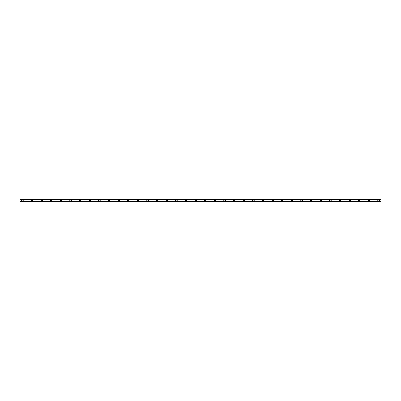 <?xml version="1.0" encoding="UTF-8"?>
<svg xmlns="http://www.w3.org/2000/svg" width="401" height="401" viewBox="0 0 401 401"><rect width="100%" height="100%" fill="white"/><g stroke="black" fill="none" stroke-linecap="round" stroke-linejoin="round"><path stroke-width="0.6" d="M22.456 200.981A0.481 0.481 0 0 1 21.975 200.5A0.481 0.481 0 0 1 22.456 200.019A0.481 0.481 0 0 1 22.937 200.5A0.481 0.481 0 0 1 22.456 200.981M378.544 200.981A0.481 0.481 0 0 1 378.063 200.5A0.481 0.481 0 0 1 378.544 200.019A0.481 0.481 0 0 1 379.025 200.5A0.481 0.481 0 0 1 378.544 200.981M368.92 200.981A0.481 0.481 0 0 1 368.439 200.5A0.481 0.481 0 0 1 368.92 200.019A0.481 0.481 0 0 1 369.401 200.5A0.481 0.481 0 0 1 368.92 200.981M359.296 200.981A0.481 0.481 0 0 1 358.815 200.5A0.481 0.481 0 0 1 359.296 200.019A0.481 0.481 0 0 1 359.777 200.5A0.481 0.481 0 0 1 359.296 200.981M349.672 200.981A0.481 0.481 0 0 1 349.191 200.5A0.481 0.481 0 0 1 349.672 200.019A0.481 0.481 0 0 1 350.153 200.5A0.481 0.481 0 0 1 349.672 200.981M340.048 200.981A0.481 0.481 0 0 1 339.567 200.5A0.481 0.481 0 0 1 340.048 200.019A0.481 0.481 0 0 1 340.529 200.5A0.481 0.481 0 0 1 340.048 200.981M330.424 200.981A0.481 0.481 0 0 1 329.943 200.5A0.481 0.481 0 0 1 330.424 200.019A0.481 0.481 0 0 1 330.905 200.5A0.481 0.481 0 0 1 330.424 200.981M320.8 200.981A0.481 0.481 0 0 1 320.319 200.5A0.481 0.481 0 0 1 320.8 200.019A0.481 0.481 0 0 1 321.281 200.5A0.481 0.481 0 0 1 320.8 200.981M311.176 200.981A0.481 0.481 0 0 1 310.695 200.5A0.481 0.481 0 0 1 311.176 200.019A0.481 0.481 0 0 1 311.657 200.5A0.481 0.481 0 0 1 311.176 200.981M301.552 200.981A0.481 0.481 0 0 1 301.071 200.5A0.481 0.481 0 0 1 301.552 200.019A0.481 0.481 0 0 1 302.033 200.5A0.481 0.481 0 0 1 301.552 200.981M291.928 200.981A0.481 0.481 0 0 1 291.447 200.5A0.481 0.481 0 0 1 291.928 200.019A0.481 0.481 0 0 1 292.409 200.5A0.481 0.481 0 0 1 291.928 200.981M282.304 200.981A0.481 0.481 0 0 1 281.823 200.5A0.481 0.481 0 0 1 282.304 200.019A0.481 0.481 0 0 1 282.785 200.5A0.481 0.481 0 0 1 282.304 200.981M272.68 200.981A0.481 0.481 0 0 1 272.199 200.5A0.481 0.481 0 0 1 272.68 200.019A0.481 0.481 0 0 1 273.161 200.5A0.481 0.481 0 0 1 272.68 200.981M263.056 200.981A0.481 0.481 0 0 1 262.575 200.5A0.481 0.481 0 0 1 263.056 200.019A0.481 0.481 0 0 1 263.537 200.5A0.481 0.481 0 0 1 263.056 200.981M253.432 200.981A0.481 0.481 0 0 1 252.951 200.5A0.481 0.481 0 0 1 253.432 200.019A0.481 0.481 0 0 1 253.913 200.5A0.481 0.481 0 0 1 253.432 200.981M243.808 200.981A0.481 0.481 0 0 1 243.327 200.5A0.481 0.481 0 0 1 243.808 200.019A0.481 0.481 0 0 1 244.289 200.5A0.481 0.481 0 0 1 243.808 200.981M234.184 200.981A0.481 0.481 0 0 1 233.703 200.5A0.481 0.481 0 0 1 234.184 200.019A0.481 0.481 0 0 1 234.665 200.5A0.481 0.481 0 0 1 234.184 200.981M224.56 200.981A0.481 0.481 0 0 1 224.079 200.5A0.481 0.481 0 0 1 224.56 200.019A0.481 0.481 0 0 1 225.041 200.5A0.481 0.481 0 0 1 224.56 200.981M214.936 200.981A0.481 0.481 0 0 1 214.455 200.5A0.481 0.481 0 0 1 214.936 200.019A0.481 0.481 0 0 1 215.417 200.5A0.481 0.481 0 0 1 214.936 200.981M205.312 200.981A0.481 0.481 0 0 1 204.831 200.5A0.481 0.481 0 0 1 205.312 200.019A0.481 0.481 0 0 1 205.793 200.5A0.481 0.481 0 0 1 205.312 200.981M195.688 200.981A0.481 0.481 0 0 1 195.207 200.5A0.481 0.481 0 0 1 195.688 200.019A0.481 0.481 0 0 1 196.169 200.5A0.481 0.481 0 0 1 195.688 200.981M186.064 200.981A0.481 0.481 0 0 1 185.583 200.5A0.481 0.481 0 0 1 186.064 200.019A0.481 0.481 0 0 1 186.545 200.5A0.481 0.481 0 0 1 186.064 200.981M176.44 200.981A0.481 0.481 0 0 1 175.959 200.5A0.481 0.481 0 0 1 176.44 200.019A0.481 0.481 0 0 1 176.921 200.5A0.481 0.481 0 0 1 176.44 200.981M166.816 200.981A0.481 0.481 0 0 1 166.335 200.5A0.481 0.481 0 0 1 166.816 200.019A0.481 0.481 0 0 1 167.297 200.5A0.481 0.481 0 0 1 166.816 200.981M157.192 200.981A0.481 0.481 0 0 1 156.711 200.5A0.481 0.481 0 0 1 157.192 200.019A0.481 0.481 0 0 1 157.673 200.5A0.481 0.481 0 0 1 157.192 200.981M147.568 200.981A0.481 0.481 0 0 1 147.087 200.5A0.481 0.481 0 0 1 147.568 200.019A0.481 0.481 0 0 1 148.049 200.5A0.481 0.481 0 0 1 147.568 200.981M137.944 200.981A0.481 0.481 0 0 1 137.463 200.5A0.481 0.481 0 0 1 137.944 200.019A0.481 0.481 0 0 1 138.425 200.5A0.481 0.481 0 0 1 137.944 200.981M128.32 200.981A0.481 0.481 0 0 1 127.839 200.5A0.481 0.481 0 0 1 128.32 200.019A0.481 0.481 0 0 1 128.801 200.5A0.481 0.481 0 0 1 128.32 200.981M118.696 200.981A0.481 0.481 0 0 1 118.215 200.5A0.481 0.481 0 0 1 118.696 200.019A0.481 0.481 0 0 1 119.177 200.5A0.481 0.481 0 0 1 118.696 200.981M109.072 200.981A0.481 0.481 0 0 1 108.591 200.5A0.481 0.481 0 0 1 109.072 200.019A0.481 0.481 0 0 1 109.553 200.5A0.481 0.481 0 0 1 109.072 200.981M99.448 200.981A0.481 0.481 0 0 1 98.967 200.5A0.481 0.481 0 0 1 99.448 200.019A0.481 0.481 0 0 1 99.929 200.5A0.481 0.481 0 0 1 99.448 200.981M89.824 200.981A0.481 0.481 0 0 1 89.343 200.5A0.481 0.481 0 0 1 89.824 200.019A0.481 0.481 0 0 1 90.305 200.5A0.481 0.481 0 0 1 89.824 200.981M80.2 200.981A0.481 0.481 0 0 1 79.719 200.5A0.481 0.481 0 0 1 80.2 200.019A0.481 0.481 0 0 1 80.681 200.5A0.481 0.481 0 0 1 80.2 200.981M70.576 200.981A0.481 0.481 0 0 1 70.095 200.5A0.481 0.481 0 0 1 70.576 200.019A0.481 0.481 0 0 1 71.057 200.5A0.481 0.481 0 0 1 70.576 200.981M60.952 200.981A0.481 0.481 0 0 1 60.471 200.5A0.481 0.481 0 0 1 60.952 200.019A0.481 0.481 0 0 1 61.433 200.5A0.481 0.481 0 0 1 60.952 200.981M51.328 200.981A0.481 0.481 0 0 1 50.847 200.5A0.481 0.481 0 0 1 51.328 200.019A0.481 0.481 0 0 1 51.809 200.5A0.481 0.481 0 0 1 51.328 200.981M41.704 200.981A0.481 0.481 0 0 1 41.223 200.5A0.481 0.481 0 0 1 41.704 200.019A0.481 0.481 0 0 1 42.185 200.5A0.481 0.481 0 0 1 41.704 200.981M32.08 200.981A0.481 0.481 0 0 1 31.599 200.5A0.481 0.481 0 0 1 32.08 200.019A0.481 0.481 0 0 1 32.561 200.5A0.481 0.481 0 0 1 32.08 200.981M22.456 199.738A0.762 0.762 0 0 0 21.694 200.5A0.762 0.762 0 0 0 22.456 201.262A0.762 0.762 0 0 0 23.218 200.5A0.762 0.762 0 0 0 22.456 199.738M378.544 199.738A0.762 0.762 0 0 0 377.782 200.5A0.762 0.762 0 0 0 378.544 201.262A0.762 0.762 0 0 0 379.306 200.5A0.762 0.762 0 0 0 378.544 199.738M368.92 199.738A0.762 0.762 0 0 0 368.158 200.5A0.762 0.762 0 0 0 368.92 201.262A0.762 0.762 0 0 0 369.682 200.5A0.762 0.762 0 0 0 368.92 199.738M359.296 199.738A0.762 0.762 0 0 0 358.534 200.5A0.762 0.762 0 0 0 359.296 201.262A0.762 0.762 0 0 0 360.058 200.5A0.762 0.762 0 0 0 359.296 199.738M349.672 199.738A0.762 0.762 0 0 0 348.91 200.5A0.762 0.762 0 0 0 349.672 201.262A0.762 0.762 0 0 0 350.434 200.5A0.762 0.762 0 0 0 349.672 199.738M340.048 199.738A0.762 0.762 0 0 0 339.286 200.5A0.762 0.762 0 0 0 340.048 201.262A0.762 0.762 0 0 0 340.81 200.5A0.762 0.762 0 0 0 340.048 199.738M330.424 199.738A0.762 0.762 0 0 0 329.662 200.5A0.762 0.762 0 0 0 330.424 201.262A0.762 0.762 0 0 0 331.186 200.5A0.762 0.762 0 0 0 330.424 199.738M320.8 199.738A0.762 0.762 0 0 0 320.038 200.5A0.762 0.762 0 0 0 320.8 201.262A0.762 0.762 0 0 0 321.562 200.5A0.762 0.762 0 0 0 320.8 199.738M311.176 199.738A0.762 0.762 0 0 0 310.414 200.5A0.762 0.762 0 0 0 311.176 201.262A0.762 0.762 0 0 0 311.938 200.5A0.762 0.762 0 0 0 311.176 199.738M301.552 199.738A0.762 0.762 0 0 0 300.79 200.5A0.762 0.762 0 0 0 301.552 201.262A0.762 0.762 0 0 0 302.314 200.5A0.762 0.762 0 0 0 301.552 199.738M291.928 199.738A0.762 0.762 0 0 0 291.166 200.5A0.762 0.762 0 0 0 291.928 201.262A0.762 0.762 0 0 0 292.69 200.5A0.762 0.762 0 0 0 291.928 199.738M282.304 199.738A0.762 0.762 0 0 0 281.542 200.5A0.762 0.762 0 0 0 282.304 201.262A0.762 0.762 0 0 0 283.066 200.5A0.762 0.762 0 0 0 282.304 199.738M272.68 199.738A0.762 0.762 0 0 0 271.918 200.5A0.762 0.762 0 0 0 272.68 201.262A0.762 0.762 0 0 0 273.442 200.5A0.762 0.762 0 0 0 272.68 199.738M263.056 199.738A0.762 0.762 0 0 0 262.294 200.5A0.762 0.762 0 0 0 263.056 201.262A0.762 0.762 0 0 0 263.818 200.5A0.762 0.762 0 0 0 263.056 199.738M253.432 199.738A0.762 0.762 0 0 0 252.67 200.5A0.762 0.762 0 0 0 253.432 201.262A0.762 0.762 0 0 0 254.194 200.5A0.762 0.762 0 0 0 253.432 199.738M243.808 199.738A0.762 0.762 0 0 0 243.046 200.5A0.762 0.762 0 0 0 243.808 201.262A0.762 0.762 0 0 0 244.57 200.5A0.762 0.762 0 0 0 243.808 199.738M234.184 199.738A0.762 0.762 0 0 0 233.422 200.5A0.762 0.762 0 0 0 234.184 201.262A0.762 0.762 0 0 0 234.946 200.5A0.762 0.762 0 0 0 234.184 199.738M224.56 199.738A0.762 0.762 0 0 0 223.798 200.5A0.762 0.762 0 0 0 224.56 201.262A0.762 0.762 0 0 0 225.322 200.5A0.762 0.762 0 0 0 224.56 199.738M214.936 199.738A0.762 0.762 0 0 0 214.174 200.5A0.762 0.762 0 0 0 214.936 201.262A0.762 0.762 0 0 0 215.698 200.5A0.762 0.762 0 0 0 214.936 199.738M205.312 199.738A0.762 0.762 0 0 0 204.55 200.5A0.762 0.762 0 0 0 205.312 201.262A0.762 0.762 0 0 0 206.074 200.5A0.762 0.762 0 0 0 205.312 199.738M195.688 199.738A0.762 0.762 0 0 0 194.926 200.5A0.762 0.762 0 0 0 195.688 201.262A0.762 0.762 0 0 0 196.45 200.5A0.762 0.762 0 0 0 195.688 199.738M186.064 199.738A0.762 0.762 0 0 0 185.302 200.5A0.762 0.762 0 0 0 186.064 201.262A0.762 0.762 0 0 0 186.826 200.5A0.762 0.762 0 0 0 186.064 199.738M176.44 199.738A0.762 0.762 0 0 0 175.678 200.5A0.762 0.762 0 0 0 176.44 201.262A0.762 0.762 0 0 0 177.202 200.5A0.762 0.762 0 0 0 176.44 199.738M166.816 199.738A0.762 0.762 0 0 0 166.054 200.5A0.762 0.762 0 0 0 166.816 201.262A0.762 0.762 0 0 0 167.578 200.5A0.762 0.762 0 0 0 166.816 199.738M157.192 199.738A0.762 0.762 0 0 0 156.43 200.5A0.762 0.762 0 0 0 157.192 201.262A0.762 0.762 0 0 0 157.954 200.5A0.762 0.762 0 0 0 157.192 199.738M147.568 199.738A0.762 0.762 0 0 0 146.806 200.5A0.762 0.762 0 0 0 147.568 201.262A0.762 0.762 0 0 0 148.33 200.5A0.762 0.762 0 0 0 147.568 199.738M137.944 199.738A0.762 0.762 0 0 0 137.182 200.5A0.762 0.762 0 0 0 137.944 201.262A0.762 0.762 0 0 0 138.706 200.5A0.762 0.762 0 0 0 137.944 199.738M128.32 199.738A0.762 0.762 0 0 0 127.558 200.5A0.762 0.762 0 0 0 128.32 201.262A0.762 0.762 0 0 0 129.082 200.5A0.762 0.762 0 0 0 128.32 199.738M118.696 199.738A0.762 0.762 0 0 0 117.934 200.5A0.762 0.762 0 0 0 118.696 201.262A0.762 0.762 0 0 0 119.458 200.5A0.762 0.762 0 0 0 118.696 199.738M109.072 199.738A0.762 0.762 0 0 0 108.31 200.5A0.762 0.762 0 0 0 109.072 201.262A0.762 0.762 0 0 0 109.834 200.5A0.762 0.762 0 0 0 109.072 199.738M99.448 199.738A0.762 0.762 0 0 0 98.686 200.5A0.762 0.762 0 0 0 99.448 201.262A0.762 0.762 0 0 0 100.21 200.5A0.762 0.762 0 0 0 99.448 199.738M89.824 199.738A0.762 0.762 0 0 0 89.062 200.5A0.762 0.762 0 0 0 89.824 201.262A0.762 0.762 0 0 0 90.586 200.5A0.762 0.762 0 0 0 89.824 199.738M80.2 199.738A0.762 0.762 0 0 0 79.438 200.5A0.762 0.762 0 0 0 80.2 201.262A0.762 0.762 0 0 0 80.962 200.5A0.762 0.762 0 0 0 80.2 199.738M70.576 199.738A0.762 0.762 0 0 0 69.814 200.5A0.762 0.762 0 0 0 70.576 201.262A0.762 0.762 0 0 0 71.338 200.5A0.762 0.762 0 0 0 70.576 199.738M60.952 199.738A0.762 0.762 0 0 0 60.19 200.5A0.762 0.762 0 0 0 60.952 201.262A0.762 0.762 0 0 0 61.714 200.5A0.762 0.762 0 0 0 60.952 199.738M51.328 199.738A0.762 0.762 0 0 0 50.566 200.5A0.762 0.762 0 0 0 51.328 201.262A0.762 0.762 0 0 0 52.09 200.5A0.762 0.762 0 0 0 51.328 199.738M41.704 199.738A0.762 0.762 0 0 0 40.942 200.5A0.762 0.762 0 0 0 41.704 201.262A0.762 0.762 0 0 0 42.466 200.5A0.762 0.762 0 0 0 41.704 199.738M32.08 199.738A0.762 0.762 0 0 0 31.318 200.5A0.762 0.762 0 0 0 32.08 201.262A0.762 0.762 0 0 0 32.842 200.5A0.762 0.762 0 0 0 32.08 199.738M20.05 201.949L20.05 201.543L380.95 201.543L380.95 202.104L20.05 202.104L380.95 201.949M20.05 199.051L380.95 199.051L20.05 198.896L20.05 201.543M380.95 199.051L380.95 201.543M380.95 201.914L20.05 201.914M20.05 199.457L380.95 199.457M20.05 199.086L380.95 199.086"/></g></svg>
